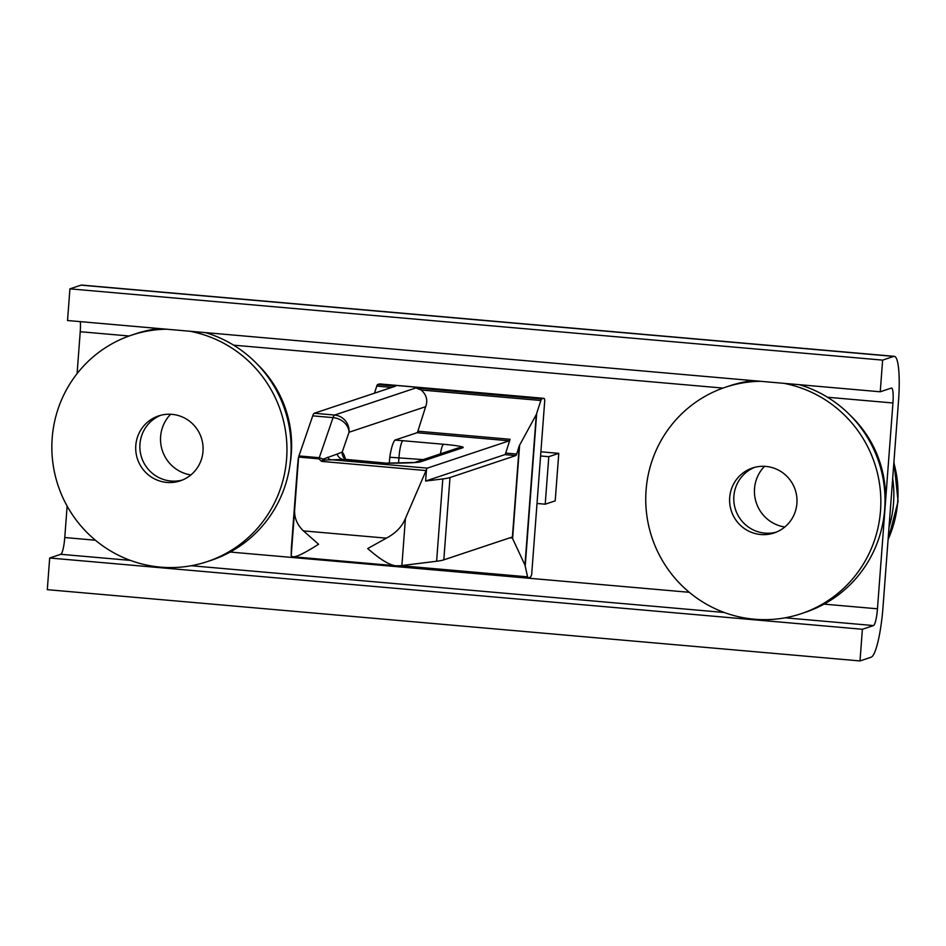 <?xml version="1.0" encoding="UTF-8"?>
<svg xmlns="http://www.w3.org/2000/svg" width="946" height="946" viewBox="0 0 946 946"><rect width="100%" height="100%" fill="white"/><g stroke="black" fill="none" stroke-linecap="round" stroke-linejoin="round"><path stroke-width="1.42" d="M537.127 503.485L545.215 504.194L555.207 500.86L558.779 453.359L541.017 451.81M540.698 455.984L548.786 456.693L558.779 453.359M545.215 504.194L548.786 456.693M423.217 459.602L389.764 457.249C391.112 448.546 392.815 442.834 394.884 440.115L417.02 432.724A7.958 1.348 95 0 0 417.872 431.199L510.083 439.287A7.958 1.348 -85 0 1 509.232 440.812L427.308 468.14A7.958 1.348 95 0 0 426.469 469.665L405.432 518.432C402.109 526.615 395.747 533.189 386.37 538.156L303.418 530.883L318.577 544.246C304.884 552.984 296.394 557.159 293.094 556.768L396.362 565.826A31.833 2.294 4.3 0 0 401.884 565.554L405.432 518.432M387.86 463.067A79.594 13.469 95 0 0 386.855 463.197L345.81 459.378L324.963 460.04L321.581 461.4L318.932 458.857A7.958 1.348 -85 0 1 319.263 457.71L298.948 455.925L312.736 415.85A15.916 2.696 -85 0 1 314.285 413.26L334.6 415.046L415.885 387.931L421.183 390C426.54 394.837 428.03 400.406 425.641 406.697L349.039 432.251L342.216 452.07L337.131 454.068A7.958 7.178 -94.4 0 0 343.28 459.378L386.855 463.197C406.189 463.185 417.493 462.7 420.781 461.754L462.854 447.73A23.875 1.726 4.3 0 0 443.579 444.277L402.937 440.718A23.875 1.726 4.3 0 0 394.884 440.115M417.872 431.199L425.641 406.697M415.353 462.251A15.916 15.644 71.6 0 1 420.781 461.754M414.549 462.488L388.487 463.091M345.503 459.188A87.552 14.817 95 0 0 342.216 452.07A7.958 7.757 -43.2 0 0 344.238 458.195A7.958 7.757 -43.2 0 0 344.238 458.207L346.059 459.413M337.131 454.068L323.106 459.165L319.263 457.71L333.051 417.624A15.916 12.972 -161 0 1 349.039 432.251A15.916 15.644 -108.4 0 0 334.6 415.046A15.916 2.696 95 0 0 333.051 417.624L312.736 415.85M327.623 457.249A7.958 4.801 -88.8 0 0 330.556 459.65L427.308 468.14M426.019 470.564L321.581 461.4L323.106 459.165A7.958 5.83 -123.3 0 0 324.963 460.04M318.932 458.857L298.605 457.084L294.726 508.723C293.946 517.131 296.843 524.51 303.418 530.883M509.456 537.955L512.342 537.931A7.958 1.348 -85 0 0 511.845 537.174A7.958 1.348 -85 0 0 511.751 537.198L443.816 559.855A159.188 11.494 -175.7 0 1 436.614 561.25L401.884 565.554M426.469 469.665L425.605 481.053L442.811 478.924A159.188 11.494 4.3 0 0 450 477.529L515.795 455.582A7.958 1.348 -85 0 0 516.658 454.045L519.271 445.791L512.342 537.931M298.321 458.254L297.517 466.189A159.188 11.494 4.3 0 1 297.517 466.142A159.188 11.494 4.3 0 1 297.765 465.574M510.083 439.287L505.708 453.087A7.958 1.348 95 0 1 504.857 454.624L425.605 481.053M374.498 393.181L376.745 386.098A7.958 1.348 -85 0 1 377.596 384.573L395.57 386.145L314.285 413.26M298.605 457.084A7.958 1.348 -85 0 1 298.948 455.925M293.094 556.768A31.833 2.294 4.3 0 1 291.191 555.846L291.333 548.514A159.188 11.494 -175.7 0 1 291.333 548.467A159.188 11.494 -175.7 0 1 291.333 548.42L297.517 466.142M386.37 538.156L367.698 548.55C380.339 559.63 389.882 565.401 396.362 565.826M400.383 565.684L527.584 576.847A7.958 1.348 95 0 0 528.152 577.888A7.958 1.348 95 0 0 528.246 577.876L530.115 577.249A15.916 2.696 95 0 0 531.664 574.66L544.79 400.004A15.916 2.696 95 0 0 543.761 398.325A15.916 2.696 95 0 0 543.56 398.349L541.703 398.964A7.958 1.348 95 0 0 540.852 400.501L536.299 414.549L519.271 445.791M512.425 538.215L524.971 565.093L527.584 576.847M544.79 400.004L531.664 574.66M377.596 384.573L379.452 383.958A15.916 2.696 -85 0 1 379.653 383.922L543.761 398.325M877.462 608.798L892.941 402.984A15.916 2.696 -85 0 0 891.558 388.049A15.916 2.696 -85 0 0 891.357 388.073L880.241 391.786L67.533 320.517L69.921 288.849L81.025 285.148A47.761 8.076 -85 0 1 81.628 285.065L894.337 356.335A47.761 8.076 -85 0 1 898.499 401.128L883.02 606.954A47.761 8.076 95 0 1 871.112 657.222L860.009 660.935L862.385 629.267L873.501 625.566A15.916 2.696 95 0 0 877.462 608.798L824.084 604.127M80.339 321.64A15.916 2.696 -85 0 1 80.233 331.715L77.087 373.635M67.131 506.075L64.766 537.529A15.916 2.696 95 0 1 60.792 554.297L49.677 557.998L862.385 629.267M81.025 285.148L893.734 356.417L882.63 360.119L880.241 391.786M882.63 360.119L69.921 288.849M893.734 356.417A47.761 8.076 -85 0 1 894.337 356.335M49.677 557.998L47.3 589.665L860.009 660.935M892.681 478.451A111.427 109.523 71.6 0 1 889.015 527.3M850.88 415.968A111.427 109.523 71.6 0 1 884.072 515.475M256.969 363.879A111.427 109.523 71.6 0 1 290.162 463.398M784.778 527.017A35.818 35.203 71.6 0 1 754.53 488.585A35.818 35.203 71.6 0 1 764.534 466.343M190.879 474.939A35.818 35.203 71.6 0 1 160.619 436.496A35.818 35.203 71.6 0 1 170.635 414.253M783.773 383.319A119.385 117.351 71.6 0 1 880.513 510.745A119.385 117.351 71.6 0 1 801.073 613.729A119.385 117.351 71.6 0 1 646.083 490.194A119.385 117.351 71.6 0 1 725.523 387.21A119.385 117.351 71.6 0 1 760.608 381.297M796.899 503.414A34.222 33.642 -108.4 0 0 752.472 467.998A34.222 33.642 -108.4 0 0 729.697 497.525A34.222 33.642 -108.4 0 0 774.135 532.941A34.222 33.642 -108.4 0 0 796.899 503.414M754.577 467.371A34.222 33.642 -108.4 0 0 733.871 496.13A34.222 33.642 -108.4 0 0 776.193 532.172M799.299 384.691A119.385 117.351 71.6 0 1 884.687 509.362A119.385 117.351 71.6 0 1 805.247 612.334L801.073 613.729M725.523 387.21L729.697 385.826A119.385 117.351 71.6 0 1 753.134 380.635M189.874 331.242A119.385 117.351 71.6 0 1 286.614 458.668A119.385 117.351 71.6 0 1 207.174 561.64A119.385 117.351 71.6 0 1 52.184 438.104A119.385 117.351 71.6 0 1 131.624 335.132A119.385 117.351 71.6 0 1 166.697 329.208M203 451.337A34.222 33.642 -108.4 0 0 158.573 415.921A34.222 33.642 -108.4 0 0 135.798 445.436A34.222 33.642 -108.4 0 0 180.225 480.852A34.222 33.642 -108.4 0 0 203 451.337M160.678 415.294A34.222 33.642 -108.4 0 0 139.961 444.052A34.222 33.642 -108.4 0 0 182.294 480.083M205.4 332.602A119.385 117.351 71.6 0 1 290.789 457.273A119.385 117.351 71.6 0 1 211.348 560.257L207.174 561.64M131.624 335.132L135.786 333.737A119.385 117.351 71.6 0 1 159.235 328.558M417.02 432.724L509.232 440.812M389.764 457.249L389.326 463.079M398.55 462.984L398.976 457.474A15.916 2.696 -85 0 1 402.937 440.718M440.434 453.855A15.916 2.696 -85 0 1 443.579 444.277M415.223 462.263L456.622 448.451A15.916 15.644 71.6 0 1 462.854 447.73M436.614 561.25L442.811 478.924M443.816 559.855L450 477.529M504.857 454.624L515.795 455.582M376.745 386.098L391.762 387.422M291.333 548.514L297.517 466.189M291.191 555.846L294.726 508.723M519.638 444.927L512.59 538.641M505.708 453.087L516.658 454.045M540.852 400.501L421.183 390M536.666 413.686L525.231 565.838M536.299 414.549L524.971 565.093M379.452 383.958L543.56 398.349M541.703 398.964L415.885 387.931M80.233 331.715L129.117 335.996M233.615 345.16L723.016 388.085M827.514 397.249L892.941 402.984M689.303 592.302L230.185 552.038M95.404 540.225L64.766 537.529M873.501 625.566L785.097 617.809M724.258 612.476L191.198 565.732M130.359 560.387L60.792 554.297M893.852 462.878A111.427 109.523 71.6 0 1 888.105 539.397M364.044 563.497L528.152 577.888M888.058 540.012L898.073 501.451L893.946 461.695"/></g></svg>
